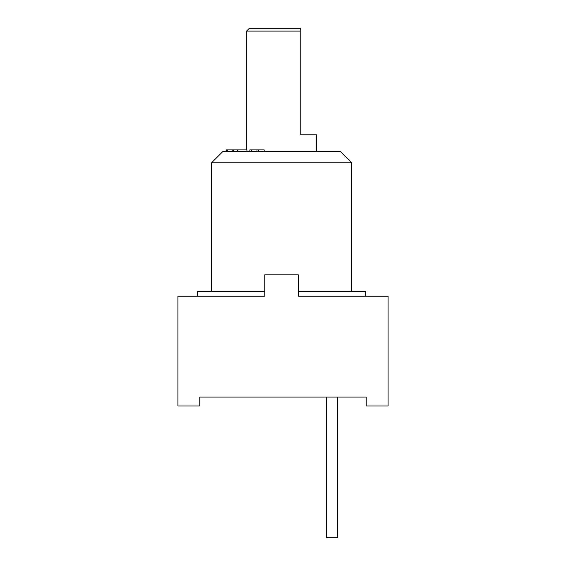 <?xml version="1.0" encoding="UTF-8"?>
<svg xmlns="http://www.w3.org/2000/svg" width="566" height="566" viewBox="0 0 566 566"><rect width="100%" height="100%" fill="white"/><g stroke="black" fill="none" stroke-linecap="round" stroke-linejoin="round"><path stroke-width="0.85" d="M199.784 397.042L326.433 397.042L326.433 537.7L337.64 537.7L337.64 397.042L366.216 397.042L199.784 397.042L199.784 406.006L177.929 406.006L177.929 296.167L264.789 296.167L264.789 274.871L298.409 274.871L298.409 296.167L388.071 296.167L388.071 406.006L366.216 406.006L366.216 397.042M264.789 296.167L177.929 296.167M298.409 296.167L365.657 296.167L365.657 291.688L298.409 291.688M197.541 296.167L197.541 291.688L264.789 291.688M351.649 291.688L351.649 162.796L211.55 162.796L211.55 291.688M211.55 162.796L222.756 151.589L340.442 151.589L351.649 162.796M300.808 31.102L300.638 28.3L249.38 28.3L246.571 31.102L300.808 31.102L300.808 134.779L316.62 134.779L316.62 151.589M264.166 151.589L264.166 149.905L258.648 149.905L258.648 151.589M256.999 151.589L256.999 149.905L258.648 149.905M251.516 151.589L251.516 149.905L256.999 149.905M249.868 151.589L249.868 149.905L251.516 149.905M226.089 151.589L226.089 149.905L246.925 149.905L246.925 151.589M237.614 151.589L237.614 149.905M233.404 151.589L233.404 149.905M232.216 151.589L232.216 149.905M227.299 151.589L227.299 149.905M227.115 151.589L227.115 149.905M226.273 151.589L226.273 149.905M246.571 31.102L246.571 149.905"/></g></svg>
